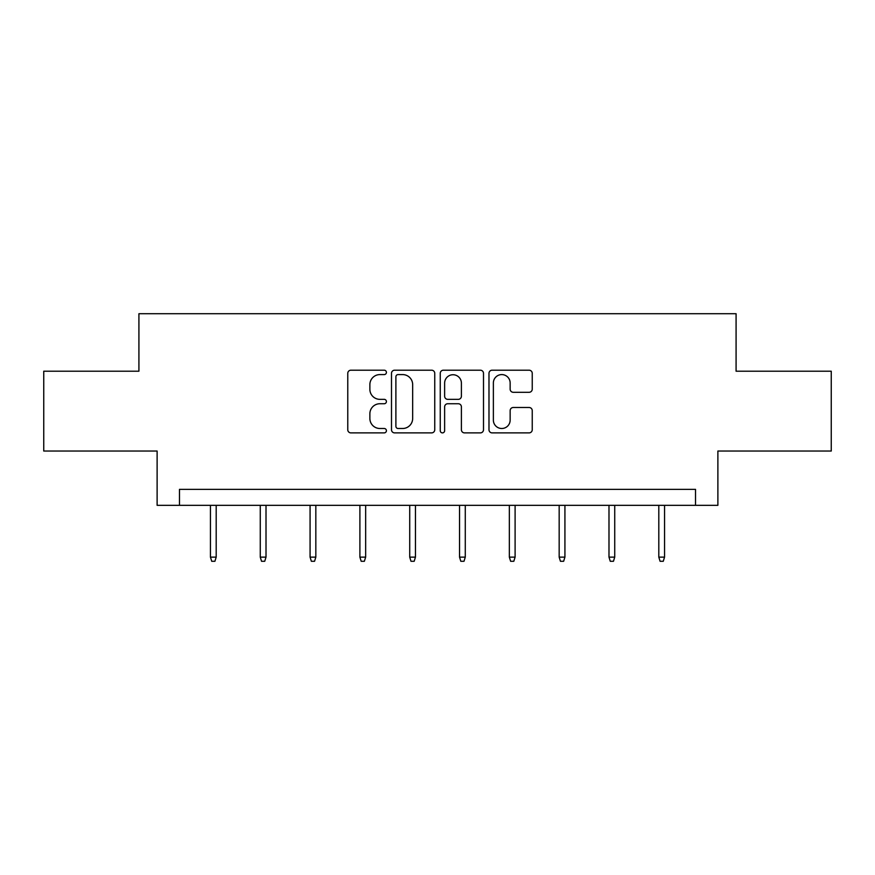 <?xml version="1.0" encoding="UTF-8"?>
<svg xmlns="http://www.w3.org/2000/svg" width="875" height="875" viewBox="0 0 875 875"><rect width="100%" height="100%" fill="white"/><g stroke="black" fill="none" stroke-linecap="round" stroke-linejoin="round"><path stroke-width="1.31" d="M386.411 372.389A2.198 2.198 0 0 0 384.212 370.202L350.908 370.202A3.139 3.139 0 0 0 347.769 373.33L347.769 429.756A3.139 3.139 0 0 0 350.908 432.884L384.212 432.884A2.198 2.198 0 0 0 386.411 430.697A2.198 2.198 0 0 0 384.212 428.498L379.903 428.498A10.03 10.03 0 0 1 369.873 418.469L369.873 413.766A10.03 10.03 0 0 1 379.903 403.736L384.212 403.736A2.198 2.198 0 0 0 386.411 401.538A2.198 2.198 0 0 0 384.212 399.35L379.903 399.35A10.03 10.03 0 0 1 369.873 389.32L369.873 384.617A10.03 10.03 0 0 1 379.903 374.588L384.212 374.588A2.198 2.198 0 0 0 386.411 372.389M529.112 392.295A3.139 3.139 0 0 0 532.241 389.156L532.241 373.33A3.139 3.139 0 0 0 529.112 370.202L492.122 370.202A3.139 3.139 0 0 0 488.983 373.33L488.983 429.756A3.139 3.139 0 0 0 492.122 432.884L529.112 432.884A3.139 3.139 0 0 0 532.241 429.756L532.241 410.637A3.139 3.139 0 0 0 529.112 407.498L513.275 407.498A3.139 3.139 0 0 0 510.147 410.637L510.147 420.109A8.389 8.389 0 0 1 501.758 428.498A8.389 8.389 0 0 1 493.369 420.109L493.369 382.966A8.389 8.389 0 0 1 501.758 374.588A8.389 8.389 0 0 1 510.147 382.966L510.147 389.156A3.139 3.139 0 0 0 513.275 392.295L529.112 392.295M695.527 505.323L717.883 505.323L717.883 451.041L831.25 451.041L831.25 371.208L736.083 371.208L736.083 313.72L138.917 313.72L138.917 371.208L43.75 371.208L43.75 451.041L157.117 451.041L157.117 505.323L695.527 505.323L695.527 489.366L179.473 489.366L179.473 505.323M434.755 373.33A3.139 3.139 0 0 0 431.627 370.202L394.636 370.202A3.139 3.139 0 0 0 391.497 373.33L391.497 429.756A3.139 3.139 0 0 0 394.636 432.884L431.627 432.884A3.139 3.139 0 0 0 434.755 429.756L434.755 373.33M443.373 370.202L480.364 370.202A3.139 3.139 0 0 1 483.503 373.33L483.503 429.756A3.139 3.139 0 0 1 480.364 432.884L464.538 432.884A3.139 3.139 0 0 1 461.398 429.756L461.398 406.875A3.139 3.139 0 0 0 458.27 403.736L447.77 403.736A3.139 3.139 0 0 0 444.631 406.875L444.631 430.697A2.198 2.198 0 0 1 442.433 432.884A2.198 2.198 0 0 1 440.245 430.697L440.245 373.33A3.139 3.139 0 0 1 443.373 370.202M398.081 374.588A2.198 2.198 0 0 0 395.894 376.775L395.894 426.3A2.198 2.198 0 0 0 398.081 428.498L402.631 428.498A10.03 10.03 0 0 0 412.661 418.469L412.661 384.617A10.03 10.03 0 0 0 402.631 374.588L398.081 374.588M461.398 383.13A8.389 8.389 0 0 0 453.02 374.741A8.389 8.389 0 0 0 444.631 383.13L444.631 396.211A3.139 3.139 0 0 0 447.77 399.35L458.27 399.35A3.139 3.139 0 0 0 461.398 396.211L461.398 383.13M216.191 557.123L214.922 561.28L211.728 561.28L210.448 557.123L216.191 557.123L216.191 505.323M210.448 557.123L210.448 505.323M266.011 557.123L264.731 561.28L261.538 561.28L260.269 557.123L266.011 557.123L266.011 505.323M260.269 557.123L260.269 505.323M315.831 557.123L314.552 561.28L311.358 561.28L310.078 557.123L315.831 557.123L315.831 505.323M310.078 557.123L310.078 505.323M365.652 557.123L364.372 561.28L361.178 561.28L359.898 557.123L365.652 557.123L365.652 505.323M359.898 557.123L359.898 505.323M415.461 557.123L414.192 561.28L410.998 561.28L409.719 557.123L415.461 557.123L415.461 505.323M409.719 557.123L409.719 505.323M465.281 557.123L464.002 561.28L460.808 561.28L459.539 557.123L465.281 557.123L465.281 505.323M459.539 557.123L459.539 505.323M515.102 557.123L513.822 561.28L510.628 561.28L509.348 557.123L515.102 557.123L515.102 505.323M509.348 557.123L509.348 505.323M564.922 557.123L563.642 561.28L560.448 561.28L559.169 557.123L564.922 557.123L564.922 505.323M559.169 557.123L559.169 505.323M614.731 557.123L613.462 561.28L610.269 561.28L608.989 557.123L614.731 557.123L614.731 505.323M608.989 557.123L608.989 505.323M664.552 557.123L663.272 561.28L660.078 561.28L658.809 557.123L664.552 557.123L664.552 505.323M658.809 557.123L658.809 505.323"/></g></svg>
